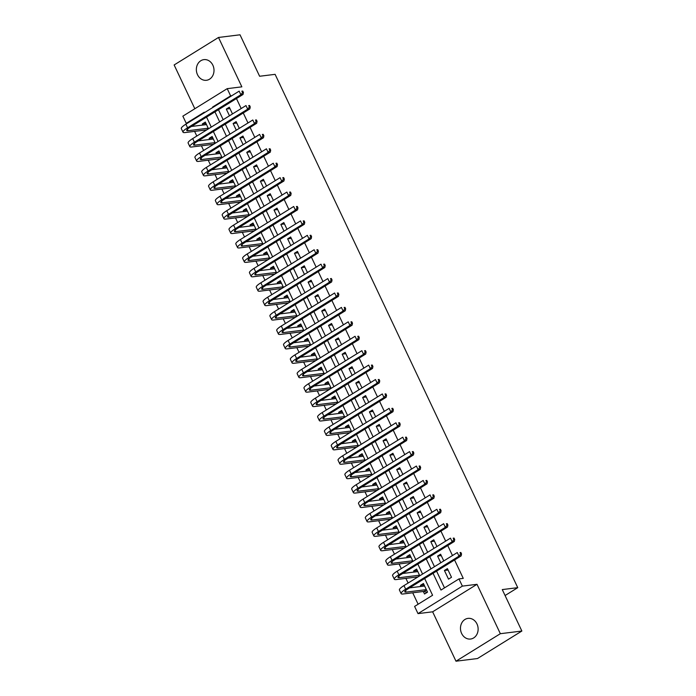 <?xml version="1.0" encoding="UTF-8"?>
<svg xmlns="http://www.w3.org/2000/svg" width="696" height="696" viewBox="0 0 696 696"><rect width="100%" height="100%" fill="white"/><g stroke="black" fill="none" stroke-linecap="round" stroke-linejoin="round"><path stroke-width="1.04" d="M197.507 74.716A10.405 8.804 -97.1 0 0 206.46 80.284A10.405 8.804 -97.1 0 0 212.854 65.198A10.405 8.804 -97.1 0 0 203.902 59.63A10.405 8.804 -97.1 0 0 197.507 74.716M461.631 633.464A10.405 8.804 -97.1 0 0 470.583 639.032A10.405 8.804 -97.1 0 0 476.978 623.947A10.405 8.804 -97.1 0 0 468.025 618.379A10.405 8.804 -97.1 0 0 461.631 633.464M187.415 123.227L186.258 123.366L182.857 116.154L227.218 88.653L230.628 95.865L212.645 107.019L212.854 107.454M505.078 595.524L517.754 587.668L275.103 74.341L259.617 76.255L240.016 34.8L218.509 37.462L174.139 64.963L194.828 108.733M517.754 587.668L502.268 589.582L521.861 631.037L477.491 658.538L455.984 661.2L500.346 633.699L477.004 584.309L462.37 586.119L418.009 613.62L414.599 606.416L432.581 595.263L424.664 578.507M477.004 584.309L432.634 611.81L455.984 661.2M432.634 611.81L418.009 613.62M194.602 131.379L196.811 136.042M201.422 145.795L203.624 150.466M208.234 160.219L210.444 164.882M215.055 174.635L217.256 179.307M221.867 189.051L224.077 193.723M228.68 203.476L230.889 208.139M235.5 217.891L237.701 222.563M242.312 232.307L244.522 236.979M249.133 246.732L251.334 251.395M255.945 261.148L258.155 265.82M262.766 275.572L264.967 280.236M269.578 289.988L271.788 294.66M276.399 304.404L278.6 309.076M283.211 318.829L285.421 323.492M290.023 333.245L292.233 337.917M296.844 347.669L299.045 352.333M303.656 362.085L305.866 366.757M310.477 376.501L312.678 381.173M317.289 390.926L319.499 395.589M324.11 405.342L326.311 410.014M330.922 419.766L333.132 424.43M337.743 434.182L339.944 438.854M344.555 448.598L346.765 453.27M351.367 463.023L353.577 467.686M358.188 477.439L360.397 482.111M365 491.863L367.21 496.526M371.821 506.279L374.022 510.951M378.633 520.695L380.842 525.367M385.454 535.12L387.655 539.783M392.266 549.535L394.475 554.207M399.086 563.951L401.288 568.623M405.899 578.376L408.108 583.048M412.711 592.792L418.122 604.232M521.861 631.037L500.346 633.699M232.481 113.935L229.306 107.21L226.304 109.072L229.48 115.788M239.293 128.351L236.118 121.635L233.125 123.488L236.301 130.213M246.114 142.776L242.939 136.051L239.937 137.912L243.113 144.629M252.926 157.192L249.751 150.466L246.758 152.328L249.934 159.053M259.747 171.607L256.572 164.891L253.57 166.744L256.746 173.469M266.559 186.032L263.384 179.307L260.391 181.169L263.566 187.885M273.38 200.448L270.205 193.732L267.203 195.585L270.379 202.31M280.192 214.864L277.017 208.148L274.015 210.001L277.199 216.726M287.013 229.288L283.829 222.563L280.836 224.425L284.012 231.142M293.825 243.704L290.65 236.988L287.648 238.841L290.824 245.566M300.637 258.129L297.462 251.404L294.469 253.266L297.644 259.982M307.458 272.545L304.282 265.82L301.281 267.682L304.457 274.407M314.27 286.961L311.095 280.244L308.102 282.098L311.277 288.823M321.091 301.385L317.915 294.66L314.914 296.522L318.089 303.238M327.903 315.801L324.728 309.085L321.735 310.938L324.91 317.663M334.724 330.226L331.548 323.501L328.547 325.363L331.722 332.079M341.536 344.642L338.36 337.917L335.359 339.779L338.543 346.504M348.357 359.058L345.173 352.341L342.18 354.194L345.355 360.92M355.169 373.482L351.993 366.757L348.992 368.619L352.167 375.335M361.99 387.898L358.805 381.182L355.813 383.035L358.988 389.76M368.802 402.323L365.626 395.598L362.625 397.459L365.8 404.176M375.614 416.739L372.438 410.014L369.445 411.875L372.621 418.6M382.435 431.155L379.259 424.438L376.258 426.291L379.433 433.016M389.247 445.579L386.071 438.854L383.078 440.716L386.254 447.432M396.067 459.995L392.892 453.279L389.89 455.132L393.066 461.857M402.88 474.42L399.704 467.695L396.703 469.556L399.887 476.273M409.7 488.836L406.516 482.111L403.523 483.972L406.699 490.697M416.512 503.252L413.337 496.535L410.335 498.388L413.52 505.113M423.333 517.676L420.149 510.951L417.156 512.813L420.332 519.529M430.145 532.092L426.97 525.376L423.968 527.229L427.144 533.954M436.957 546.517L433.782 539.792L430.789 541.645L433.965 548.37M443.778 560.933L440.603 554.207L437.601 556.069L440.777 562.786M424.099 584.901L420.436 585.353L420.967 586.467M423.333 591.478L424.525 594.001L427.527 592.148L423.438 583.492L420.436 585.353M417.287 570.476L413.624 570.938L414.146 572.051M416.521 577.062L416.8 577.654M410.466 556.06L406.803 556.513L407.334 557.635M409.7 562.646L409.979 563.238M403.654 541.645L399.991 542.097L400.513 543.211M402.888 548.222L403.167 548.813M396.833 527.22L393.17 527.672L393.701 528.795M396.067 533.806L396.355 534.398M390.021 512.804L386.358 513.257L386.889 514.37M389.255 519.381L389.534 519.982M383.2 498.388L379.538 498.841L380.068 499.954M382.435 504.965L382.722 505.557M376.388 483.964L372.725 484.416L373.256 485.538M375.623 490.55L375.901 491.141M369.567 469.548L365.913 470L366.435 471.114M368.802 476.125L369.089 476.717M362.755 455.123L359.092 455.575L359.623 456.698M361.99 461.709L362.268 462.301M355.943 440.707L352.28 441.16L352.802 442.282M355.178 447.284L355.456 447.885M349.122 426.291L345.46 426.744L345.99 427.857M348.357 432.868L348.635 433.46M342.31 411.867L338.647 412.319L339.17 413.441M341.545 418.453L341.823 419.044M335.489 397.451L331.827 397.903L332.357 399.017M334.724 404.028L335.002 404.62M328.677 383.026L325.015 383.479L325.545 384.601M327.912 389.612L328.19 390.204M321.856 368.61L318.194 369.063L318.725 370.185M321.091 375.188L321.378 375.788M315.044 354.194L311.382 354.647L311.912 355.76M314.279 360.772L314.557 361.363M308.224 339.77L304.57 340.222L305.092 341.345M307.458 346.356L307.745 346.947M301.411 325.354L297.749 325.806L298.28 326.92M300.646 331.931L300.924 332.523M294.599 310.929L290.937 311.382L291.459 312.504M293.834 317.515L294.112 318.107M287.779 296.513L284.116 296.966L284.647 298.088M287.013 303.091L287.291 303.691M280.966 282.098L277.304 282.55L277.826 283.663M280.201 288.675L280.479 289.266M274.146 267.673L270.483 268.125L271.014 269.248M273.38 274.259L273.659 274.85M267.334 253.257L263.671 253.709L264.202 254.823M266.568 259.834L266.846 260.435M260.513 238.832L256.85 239.293L257.381 240.407M259.747 245.418L260.034 246.01M253.701 224.416L250.038 224.869L250.569 225.991M252.935 231.002L253.214 231.594M246.88 210.001L243.226 210.453L243.748 211.567M246.114 216.578L246.401 217.169M240.068 195.576L236.405 196.028L236.936 197.151M239.302 202.162L239.581 202.754M233.256 181.16L229.593 181.613L230.115 182.726M232.49 187.737L232.769 188.338M226.435 166.744L222.772 167.197L223.303 168.31M225.669 173.321L225.948 173.913M219.623 152.32L215.96 152.772L216.482 153.894M218.857 158.906L219.136 159.497M212.802 137.904L209.139 138.356L209.67 139.47M212.036 144.481L212.315 145.072M419.792 575.801L416.617 569.076L413.624 570.938M412.98 561.376L409.805 554.66L406.803 556.513M406.168 546.96L402.984 540.235L399.991 542.097M399.347 532.536L396.172 525.819L393.17 527.672M392.535 518.12L389.351 511.395L386.358 513.257M385.715 503.704L382.539 496.979L379.538 498.841M378.902 489.279L375.727 482.563L372.725 484.416M372.082 474.863L368.906 468.138L365.913 470M365.269 460.439L362.094 453.722L359.092 455.575M358.449 446.023L355.273 439.298L352.28 441.16M351.637 431.607L348.461 424.882L345.46 426.744M344.816 417.182L341.64 410.466L338.647 412.319M338.004 402.767L334.828 396.041L331.827 397.903M331.192 388.342L328.007 381.625L325.015 383.479M324.371 373.926L321.195 367.201L318.194 369.063M317.559 359.51L314.383 352.785L311.382 354.647M310.738 345.085L307.562 338.369L304.57 340.222M303.926 330.67L300.75 323.945L297.749 325.806M297.105 316.245L293.93 309.529L290.937 311.382M290.293 301.829L287.117 295.113L284.116 296.966M283.472 287.413L280.297 280.688L277.304 282.55M276.66 272.989L273.485 266.272L270.483 268.125M269.848 258.573L266.664 251.848L263.671 253.709M263.027 244.157L259.852 237.432L256.85 239.293M256.215 229.732L253.04 223.016L250.038 224.869M249.394 215.316L246.219 208.591L243.226 210.453M242.582 200.892L239.407 194.175L236.405 196.028M235.761 186.476L232.586 179.751L229.593 181.613M228.949 172.06L225.774 165.335L222.772 167.197M222.128 157.635L218.953 150.919L215.96 152.772M215.316 143.219L212.141 136.494L209.139 138.356M208.504 128.795L205.32 122.078L202.327 123.931L202.858 125.054M205.224 130.065L205.503 130.657M433.06 573.304L440.977 590.06L458.96 578.915L463.266 578.385L454.566 559.976M452.47 555.547L447.745 545.551M445.657 541.123L440.933 531.135M438.837 526.707L434.113 516.719M432.025 512.282L427.3 502.295M425.204 497.866L420.488 487.879M418.392 483.45L413.668 473.454M411.571 469.026L406.856 459.038M404.759 454.61L400.035 444.622M397.938 440.185L393.223 430.198M391.126 425.769L386.402 415.782M384.314 411.353L379.59 401.357M377.493 396.929L372.769 386.941M370.681 382.513L365.957 372.525M363.86 368.088L359.145 358.101M357.048 353.672L352.324 343.685M350.227 339.256L345.512 329.26M343.415 324.832L338.691 314.844M336.594 310.416L331.879 300.428M329.782 295.991L325.058 286.004M322.97 281.575L318.246 271.588M316.149 267.16L311.425 257.172M309.337 252.735L304.613 242.747M302.516 238.319L297.801 228.331M295.704 223.903L290.98 213.907M288.884 209.479L284.168 199.491M282.071 195.063L277.347 185.075M275.251 180.638L270.535 170.65M268.439 166.222L263.714 156.235M261.626 151.806L256.902 141.81M254.806 137.382L250.081 127.394M247.994 122.966L243.269 112.978M241.173 108.541L236.457 98.554M218.466 109.707L223.19 119.695M225.286 124.123L230.002 134.111M232.099 138.539L236.823 148.535M238.919 152.963L243.635 162.951M245.731 167.379L250.456 177.367M252.544 181.804L257.268 191.791M259.364 196.22L264.089 206.207M266.176 210.636L270.901 220.632M272.997 225.06L277.713 235.048M279.809 239.476L284.534 249.464M286.63 253.901L291.346 263.888M293.442 268.317L298.166 278.304M300.263 282.733L304.978 292.729M307.075 297.157L311.799 307.145M313.887 311.573L318.611 321.561M320.708 325.998L325.432 335.985M327.52 340.414L332.244 350.401M334.341 354.829L339.056 364.826M341.153 369.254L345.877 379.242M347.974 383.67L352.689 393.658M354.786 398.095L359.51 408.082M361.607 412.51L366.322 422.498M368.419 426.926L373.143 436.914M375.231 441.351L379.955 451.339M382.052 455.767L386.776 465.755M388.864 470.183L393.588 480.179M395.685 484.607L400.4 494.595M402.497 499.023L407.221 509.011M409.318 513.448L414.033 523.435M416.13 527.864L420.854 537.851M422.95 542.28L427.666 552.276M429.763 556.704L434.487 566.692M436.575 571.12L444.5 587.876M451.504 577.28L447.415 568.632L444.422 570.485L448.511 579.142L451.504 577.28M227.218 88.653L241.851 86.843L218.509 37.462M231.777 95.726L230.628 95.865M458.96 578.915L462.37 586.119M204.459 112.656L204.25 112.221L186.258 123.366M422.568 574.078L417.844 564.091M415.756 559.662L411.031 549.666M408.935 545.238L404.211 535.25M402.123 530.822L397.399 520.834M395.302 516.397L390.587 506.41M388.49 501.981L383.766 491.994M381.669 487.565L376.954 477.569M374.857 473.141L370.133 463.153M368.045 458.725L363.321 448.737M361.224 444.3L356.5 434.313M354.412 429.884L349.688 419.897M347.591 415.469L342.867 405.481M340.779 401.044L336.055 391.056M333.958 386.628L329.243 376.64M327.146 372.212L322.422 362.216M320.325 357.788L315.61 347.8M313.513 343.372L308.789 333.384M306.701 328.947L301.977 318.959M299.88 314.531L295.156 304.543M293.068 300.115L288.344 290.119M286.247 285.691L281.523 275.703M279.435 271.275L274.711 261.287M272.615 256.85L267.899 246.863M265.802 242.434L261.078 232.447M258.982 228.018L254.266 218.022M252.17 213.594L247.445 203.606M245.357 199.178L240.633 189.19M238.537 184.753L233.812 174.766M231.725 170.337L227 160.35M224.904 155.921L220.18 145.925M218.092 141.497L213.368 131.509M211.271 127.081L206.555 117.093M214.942 111.891L219.666 121.878M221.763 126.307L226.478 136.294M228.575 140.722L233.299 150.719M235.396 155.147L240.111 165.135M242.208 169.563L246.932 179.551M249.029 183.988L253.744 193.975M255.841 198.404L260.565 208.391M262.653 212.819L267.377 222.816M269.474 227.244L274.198 237.232M276.286 241.66L281.01 251.648M283.107 256.084L287.822 266.072M289.919 270.5L294.643 280.488M296.74 284.916L301.455 294.913M303.552 299.341L308.276 309.329M310.373 313.757L315.088 323.744M317.185 328.181L321.909 338.169M323.997 342.597L328.721 352.585M330.817 357.013L335.542 367.001M337.63 371.438L342.354 381.425M344.45 385.854L349.166 395.841M351.262 400.278L355.987 410.266M358.083 414.694L362.799 424.682M364.895 429.11L369.62 439.098M371.716 443.535L376.432 453.522M378.528 457.951L383.252 467.938M385.34 472.367L390.065 482.363M392.161 486.791L396.885 496.779M398.973 501.207L403.697 511.195M405.794 515.632L410.518 525.619M412.606 530.048L417.33 540.035M419.427 544.463L424.142 554.46M426.239 558.888L430.963 568.876M213.794 106.871L212.645 107.019M448.076 570.033L444.422 570.485M205.99 123.479L202.327 123.931M441.264 555.617L437.601 556.069M434.452 541.192L430.789 541.645M427.631 526.776L423.968 527.229M420.819 512.36L417.156 512.813M413.998 497.936L410.335 498.388M407.186 483.52L403.523 483.972M400.365 469.095L396.703 469.556M393.553 454.679L389.89 455.132M386.732 440.264L383.078 440.716M379.92 425.839L376.258 426.291M373.108 411.423L369.445 411.875M366.287 397.007L362.625 397.459M359.475 382.582L355.813 383.035M352.655 368.167L348.992 368.619M345.842 353.742L342.18 354.194M339.022 339.326L335.359 339.779M332.209 324.91L328.547 325.363M325.389 310.486L321.735 310.938M318.577 296.07L314.914 296.522M311.764 281.645L308.102 282.098M304.944 267.229L301.281 267.682M298.132 252.813L294.469 253.266M291.311 238.389L287.648 238.841M284.499 223.973L280.836 224.425M277.678 209.548L274.015 210.001M270.866 195.132L267.203 195.585M264.045 180.716L260.391 181.169M257.233 166.292L253.57 166.744M250.421 151.876L246.758 152.328M243.6 137.451L239.937 137.912M236.788 123.035L233.125 123.488M229.967 108.619L226.304 109.072M424.412 585.571L423.907 586.11M426.926 592.513L424.203 591.374L426.491 589.956M426.335 589.625L406.151 592.122A8.126 1.575 -25.3 0 1 404.794 591.878A8.126 1.575 -25.3 0 1 407.839 588.938L461.143 555.895L458.986 556.165L405.69 589.199A12.189 2.366 154.7 0 0 401.122 593.61A12.189 2.366 154.7 0 0 403.149 593.975L424.203 591.374M424.63 586.015L409.535 587.885M460.682 554.033L461.544 553.929L460.865 552.485L460.004 552.589L460.682 554.033L458.986 556.165L457.289 552.554L403.985 585.597A12.189 2.366 154.7 0 0 399.417 590.008L401.122 593.61M460.004 552.589L460.865 552.485M461.544 553.929L461.143 555.895M417.6 571.146L417.095 571.686M417.704 577.088L419.671 575.54M419.514 575.201L399.339 577.697A8.126 1.575 -25.3 0 1 397.981 577.454A8.126 1.575 -25.3 0 1 401.026 574.513L454.323 541.479L452.174 541.74L398.878 574.783A12.189 2.366 154.7 0 0 394.31 579.194A12.189 2.366 154.7 0 0 396.337 579.559L417.382 576.958M417.809 571.599L402.723 573.469M453.87 539.617L454.723 539.513L454.044 538.069L453.183 538.173L453.87 539.617L452.174 541.74L450.469 538.138L397.172 571.172A12.189 2.366 154.7 0 0 392.605 575.592L394.31 579.194M453.183 538.173L454.044 538.069M454.723 539.513L454.323 541.479M410.779 556.73L410.275 557.27M410.892 562.673L412.858 561.115M412.702 560.785L392.518 563.282A8.126 1.575 -25.3 0 1 391.161 563.038A8.126 1.575 -25.3 0 1 394.214 560.097L447.511 527.055L445.353 527.324L392.057 560.358A12.189 2.366 154.7 0 0 387.489 564.778A12.189 2.366 154.7 0 0 389.525 565.135L410.57 562.533M410.997 557.183L395.902 559.045M447.05 525.193L447.911 525.088L447.232 523.644L446.371 523.757L447.05 525.193L445.353 527.324L443.656 523.723L390.352 556.757A12.189 2.366 154.7 0 0 385.784 561.167L387.489 564.778M446.371 523.757L447.232 523.644M447.911 525.088L447.511 527.055M403.967 542.315L403.462 542.845M404.08 548.248L406.038 546.699M405.881 546.369L385.706 548.857A8.126 1.575 -25.3 0 1 384.349 548.622A8.126 1.575 -25.3 0 1 387.394 545.673L440.69 512.639L438.541 512.909L385.245 545.942A12.189 2.366 154.7 0 0 380.677 550.353A12.189 2.366 154.7 0 0 382.704 550.719L403.75 548.117M404.176 542.758L389.09 544.629M440.237 510.777L441.099 510.673L440.411 509.228L439.55 509.333L440.237 510.777L438.541 512.909L436.836 509.298L383.54 542.341A12.189 2.366 154.7 0 0 378.972 546.752L380.677 550.353M439.55 509.333L440.411 509.228M441.099 510.673L440.69 512.639M397.155 527.89L396.642 528.429M397.259 533.832L399.226 532.275M399.069 531.944L378.885 534.441A8.126 1.575 -25.3 0 1 377.536 534.197A8.126 1.575 -25.3 0 1 380.582 531.257L433.878 498.223L431.729 498.484L378.424 531.527A12.189 2.366 154.7 0 0 373.856 535.937A12.189 2.366 154.7 0 0 375.892 536.303L396.938 533.693M397.364 528.342L382.269 530.204M433.417 496.361L434.278 496.248L433.599 494.812L432.738 494.917L433.417 496.361L431.729 498.484L430.024 494.882L376.727 527.916A12.189 2.366 154.7 0 0 372.151 532.327L373.856 535.937M432.738 494.917L433.599 494.812M434.278 496.248L433.878 498.223M390.334 513.474L389.83 514.013M390.447 519.416L392.405 517.859M392.248 517.528L372.073 520.025A8.126 1.575 -25.3 0 1 370.716 519.782A8.126 1.575 -25.3 0 1 373.761 516.841L427.057 483.798L424.908 484.068L371.612 517.102A12.189 2.366 154.7 0 0 367.044 521.513A12.189 2.366 154.7 0 0 369.071 521.878L390.117 519.277M390.552 513.918L375.457 515.788M426.605 481.937L427.466 481.832L426.779 480.388L425.917 480.501L426.605 481.937L424.908 484.068L423.203 480.457L369.907 513.5A12.189 2.366 154.7 0 0 365.339 517.911L367.044 521.513M425.917 480.501L426.779 480.388M427.466 481.832L427.057 483.798M383.522 499.049L383.009 499.589M383.626 504.992L385.593 503.443M385.436 503.104L365.252 505.6A8.126 1.575 -25.3 0 1 363.904 505.357A8.126 1.575 -25.3 0 1 366.949 502.416L420.245 469.382L418.096 469.643L364.8 502.686A12.189 2.366 154.7 0 0 360.224 507.097A12.189 2.366 154.7 0 0 362.259 507.462L383.305 504.861M383.731 499.502L368.645 501.372M419.784 467.521L420.645 467.416L419.966 465.972L419.105 466.076L419.784 467.521L418.096 469.643L416.391 466.042L363.095 499.084A12.189 2.366 154.7 0 0 358.518 503.495L360.224 507.097M419.105 466.076L419.966 465.972M420.645 467.416L420.245 469.382M376.701 484.633L376.197 485.173M376.814 490.576L378.781 489.018M378.615 488.688L358.44 491.185A8.126 1.575 -25.3 0 1 357.083 490.941A8.126 1.575 -25.3 0 1 360.128 488L413.433 454.958L411.275 455.228L357.979 488.261A12.189 2.366 154.7 0 0 353.411 492.681A12.189 2.366 154.7 0 0 355.439 493.038L376.484 490.436M376.919 485.086L361.824 486.948M412.972 453.096L413.833 452.992L413.146 451.556L412.293 451.66L412.972 453.096L411.275 455.228L409.57 451.626L356.274 484.66A12.189 2.366 154.7 0 0 351.706 489.07L353.411 492.681M412.293 451.66L413.146 451.556M413.833 452.992L413.433 454.958M369.889 470.218L369.376 470.748M369.994 476.16L371.96 474.602M371.803 474.272L351.619 476.769A8.126 1.575 -25.3 0 1 350.271 476.525A8.126 1.575 -25.3 0 1 353.316 473.584L406.612 440.542L404.463 440.812L351.167 473.845A12.189 2.366 154.7 0 0 346.591 478.256A12.189 2.366 154.7 0 0 348.626 478.622L369.672 476.02M370.098 470.661L355.012 472.532M406.151 438.68L407.012 438.576L406.334 437.131L405.472 437.236L406.151 438.68L404.463 440.812L402.758 437.201L349.462 470.244A12.189 2.366 154.7 0 0 344.894 474.655L346.591 478.256M405.472 437.236L406.334 437.131M407.012 438.576L406.612 440.542M363.068 455.793L362.564 456.332M363.181 461.735L365.148 460.178M364.991 459.847L344.807 462.344A8.126 1.575 -25.3 0 1 343.45 462.1A8.126 1.575 -25.3 0 1 346.495 459.16L399.8 426.126L397.642 426.387L344.346 459.43A12.189 2.366 154.7 0 0 339.779 463.84A12.189 2.366 154.7 0 0 341.806 464.206L362.86 461.596M363.286 456.245L348.191 458.107M399.339 424.264L400.2 424.151L399.521 422.716L398.66 422.82L399.339 424.264L397.642 426.387L395.946 422.785L342.641 455.819A12.189 2.366 154.7 0 0 338.073 460.239L339.779 463.84M398.66 422.82L399.521 422.716M400.2 424.151L399.8 426.126M356.256 441.377L355.752 441.916M356.361 447.319L358.327 445.762M358.17 445.431L337.995 447.928A8.126 1.575 -25.3 0 1 336.638 447.685A8.126 1.575 -25.3 0 1 339.683 444.744L392.979 411.701L390.83 411.971L337.534 445.005A12.189 2.366 154.7 0 0 332.966 449.416A12.189 2.366 154.7 0 0 334.993 449.781L356.039 447.18M356.465 441.821L341.379 443.691M392.527 409.84L393.379 409.735L392.701 408.291L391.839 408.404L392.527 409.84L390.83 411.971L389.125 408.369L335.829 441.403A12.189 2.366 154.7 0 0 331.261 445.814L332.966 449.416M391.839 408.404L392.701 408.291M393.379 409.735L392.979 411.701M349.435 426.961L348.931 427.492M349.549 432.895L351.515 431.346M351.358 431.007L331.174 433.504A8.126 1.575 -25.3 0 1 329.817 433.26A8.126 1.575 -25.3 0 1 332.871 430.319L386.167 397.285L384.009 397.546L330.713 430.589A12.189 2.366 154.7 0 0 326.146 435A12.189 2.366 154.7 0 0 328.181 435.365L349.227 432.764M349.653 427.405L334.558 429.275M385.706 395.424L386.567 395.319L385.889 393.875L385.027 393.98L385.706 395.424L384.009 397.546L382.313 393.945L329.008 426.987A12.189 2.366 154.7 0 0 324.44 431.398L326.146 435M385.027 393.98L385.889 393.875M386.567 395.319L386.167 397.285M342.623 412.537L342.119 413.076M342.736 418.479L344.694 416.921M344.537 416.591L324.362 419.088A8.126 1.575 -25.3 0 1 323.005 418.844A8.126 1.575 -25.3 0 1 326.05 415.904L379.346 382.861L377.197 383.131L323.901 416.173A12.189 2.366 154.7 0 0 319.334 420.584A12.189 2.366 154.7 0 0 321.361 420.95L342.406 418.34M342.832 412.989L327.746 414.851M378.894 381.008L379.755 380.895L379.068 379.459L378.206 379.564L378.894 381.008L377.197 383.131L375.492 379.529L322.196 412.563A12.189 2.366 154.7 0 0 317.628 416.974L319.334 420.584M378.206 379.564L379.068 379.459M379.755 380.895L379.346 382.861M335.811 398.121L335.298 398.66M335.916 404.063L337.882 402.505M337.725 402.175L317.541 404.672A8.126 1.575 -25.3 0 1 316.193 404.428A8.126 1.575 -25.3 0 1 319.238 401.488L372.534 368.445L370.385 368.715L317.08 401.749A12.189 2.366 154.7 0 0 312.513 406.16A12.189 2.366 154.7 0 0 314.548 406.525L335.594 403.924M336.02 398.564L320.926 400.435M372.073 366.583L372.934 366.479L372.256 365.035L371.394 365.139L372.073 366.583L370.385 368.715L368.68 365.104L315.384 398.147A12.189 2.366 154.7 0 0 310.808 402.558L312.513 406.16M371.394 365.139L372.256 365.035M372.934 366.479L372.534 368.445M328.99 383.696L328.486 384.236M329.104 389.638L331.061 388.081M330.905 387.75L310.729 390.247A8.126 1.575 -25.3 0 1 309.372 390.004A8.126 1.575 -25.3 0 1 312.417 387.063L365.713 354.029L363.564 354.29L310.268 387.333A12.189 2.366 154.7 0 0 305.701 391.744A12.189 2.366 154.7 0 0 307.728 392.109L328.773 389.508M329.208 384.149L314.113 386.01M365.261 352.167L366.122 352.063L365.435 350.619L364.574 350.723L365.261 352.167L363.564 354.29L361.859 350.688L308.563 383.722A12.189 2.366 154.7 0 0 303.995 388.142L305.701 391.744M364.574 350.723L365.435 350.619M366.122 352.063L365.713 354.029M322.178 369.28L321.665 369.82M322.283 375.222L324.249 373.665M324.092 373.334L303.908 375.831A8.126 1.575 -25.3 0 1 302.56 375.588A8.126 1.575 -25.3 0 1 305.605 372.647L358.901 339.605L356.752 339.874L303.447 372.908A12.189 2.366 154.7 0 0 298.88 377.328A12.189 2.366 154.7 0 0 300.916 377.684L321.961 375.083M322.387 369.733L307.301 371.594M358.44 337.743L359.301 337.638L358.623 336.194L357.761 336.307L358.44 337.743L356.752 339.874L355.047 336.272L301.751 369.306A12.189 2.366 154.7 0 0 297.175 373.717L298.88 377.328M357.761 336.307L358.623 336.194M359.301 337.638L358.901 339.605M315.358 354.864L314.853 355.395M315.471 360.798L317.437 359.249M317.272 358.91L297.096 361.407A8.126 1.575 -25.3 0 1 295.739 361.172A8.126 1.575 -25.3 0 1 298.784 358.223L352.089 325.189L349.931 325.458L296.635 358.492A12.189 2.366 154.7 0 0 292.068 362.903A12.189 2.366 154.7 0 0 294.095 363.269L315.14 360.667M315.575 355.308L300.481 357.178M351.628 323.327L352.489 323.222L351.802 321.778L350.949 321.883L351.628 323.327L349.931 325.458L348.226 321.848L294.93 354.89A12.189 2.366 154.7 0 0 290.363 359.301L292.068 362.903M350.949 321.883L351.802 321.778M352.489 323.222L352.089 325.189M308.546 340.44L308.032 340.979M308.65 346.382L310.616 344.825M310.459 344.494L290.275 346.991A8.126 1.575 -25.3 0 1 288.927 346.747A8.126 1.575 -25.3 0 1 291.972 343.807L345.268 310.773L343.119 311.034L289.823 344.076A12.189 2.366 154.7 0 0 285.247 348.487A12.189 2.366 154.7 0 0 287.283 348.853L308.328 346.243M308.754 340.892L293.668 342.754M344.807 308.911L345.668 308.798L344.99 307.362L344.129 307.467L344.807 308.911L343.119 311.034L341.414 307.432L288.118 340.466A12.189 2.366 154.7 0 0 283.55 344.877L285.247 348.487M344.129 307.467L344.99 307.362M345.668 308.798L345.268 310.773M301.725 326.024L301.22 326.563M301.838 331.966L303.804 330.409M303.647 330.078L283.463 332.575A8.126 1.575 -25.3 0 1 282.106 332.331A8.126 1.575 -25.3 0 1 285.151 329.391L338.456 296.348L336.298 296.618L283.002 329.652A12.189 2.366 154.7 0 0 278.435 334.063A12.189 2.366 154.7 0 0 280.462 334.428L301.516 331.827M301.942 326.467L286.848 328.338M337.995 294.486L338.856 294.382L338.178 292.938L337.316 293.042L337.995 294.486L336.298 296.618L334.602 293.007L281.297 326.05A12.189 2.366 154.7 0 0 276.73 330.461L278.435 334.063M337.316 293.042L338.178 292.938M338.856 294.382L338.456 296.348M294.913 311.599L294.399 312.139M295.017 317.541L296.983 315.984M296.827 315.653L276.643 318.15A8.126 1.575 -25.3 0 1 275.294 317.907A8.126 1.575 -25.3 0 1 278.339 314.966L331.635 281.932L329.486 282.193L276.19 315.236A12.189 2.366 154.7 0 0 271.623 319.647A12.189 2.366 154.7 0 0 273.65 320.012L294.695 317.411M295.121 312.052L280.036 313.913M331.183 280.07L332.035 279.966L331.357 278.522L330.496 278.626L331.183 280.07L329.486 282.193L327.781 278.591L274.485 311.625A12.189 2.366 154.7 0 0 269.918 316.045L271.623 319.647M330.496 278.626L331.357 278.522M332.035 279.966L331.635 281.932M288.092 297.183L287.587 297.723M288.205 303.125L290.171 301.568M290.014 301.238L269.83 303.734A8.126 1.575 -25.3 0 1 268.473 303.491A8.126 1.575 -25.3 0 1 271.527 300.55L324.823 267.508L322.666 267.777L269.369 300.811A12.189 2.366 154.7 0 0 264.802 305.231A12.189 2.366 154.7 0 0 266.829 305.587L287.883 302.986M288.309 297.636L273.215 299.498M324.362 265.646L325.223 265.541L324.545 264.097L323.683 264.21L324.362 265.646L322.666 267.777L320.969 264.175L267.664 297.209A12.189 2.366 154.7 0 0 263.097 301.62L264.802 305.231M323.683 264.21L324.545 264.097M325.223 265.541L324.823 267.508M281.28 282.767L280.775 283.298M281.393 288.701L283.35 287.152M283.194 286.822L263.018 289.31A8.126 1.575 -25.3 0 1 261.661 289.075A8.126 1.575 -25.3 0 1 264.706 286.126L318.002 253.092L315.853 253.361L262.557 286.395A12.189 2.366 154.7 0 0 257.99 290.806A12.189 2.366 154.7 0 0 260.017 291.172L281.062 288.57M281.488 283.211L266.403 285.082M317.55 251.23L318.411 251.125L317.724 249.681L316.863 249.786L317.55 251.23L315.853 253.361L314.148 249.751L260.852 282.793A12.189 2.366 154.7 0 0 256.285 287.204L257.99 290.806M316.863 249.786L317.724 249.681M318.411 251.125L318.002 253.092M274.468 268.343L273.954 268.882M274.572 274.285L276.538 272.728M276.382 272.397L256.198 274.894A8.126 1.575 -25.3 0 1 254.849 274.65A8.126 1.575 -25.3 0 1 257.894 271.71L311.19 238.676L309.041 238.937L255.736 271.979A12.189 2.366 154.7 0 0 251.169 276.39A12.189 2.366 154.7 0 0 253.205 276.756L274.25 274.146M274.676 268.795L259.582 270.657M310.729 236.814L311.59 236.701L310.912 235.265L310.051 235.37L310.729 236.814L309.041 238.937L307.336 235.335L254.04 268.369A12.189 2.366 154.7 0 0 249.464 272.78L251.169 276.39M310.051 235.37L310.912 235.265M311.59 236.701L311.19 238.676M267.647 253.927L267.142 254.466M267.76 259.869L269.717 258.312M269.561 257.981L249.385 260.478A8.126 1.575 -25.3 0 1 248.028 260.234A8.126 1.575 -25.3 0 1 251.073 257.294L304.37 224.251L302.221 224.521L248.924 257.555A12.189 2.366 154.7 0 0 244.357 261.966A12.189 2.366 154.7 0 0 246.384 262.331L267.429 259.73M267.856 254.371L252.77 256.241M303.917 222.389L304.778 222.285L304.091 220.841L303.23 220.945L303.917 222.389L302.221 224.521L300.515 220.91L247.219 253.953A12.189 2.366 154.7 0 0 242.652 258.364L244.357 261.966M303.23 220.945L304.091 220.841M304.778 222.285L304.37 224.251M260.835 239.502L260.321 240.042M260.939 245.444L262.905 243.896M262.749 243.556L242.565 246.053A8.126 1.575 -25.3 0 1 241.216 245.81A8.126 1.575 -25.3 0 1 244.261 242.869L297.557 209.835L295.409 210.096L242.104 243.139A12.189 2.366 154.7 0 0 237.536 247.55A12.189 2.366 154.7 0 0 239.572 247.915L260.617 245.314M261.043 239.955L245.958 241.825M297.096 207.974L297.958 207.869L297.279 206.425L296.418 206.529L297.096 207.974L295.409 210.096L293.703 206.494L240.407 239.528A12.189 2.366 154.7 0 0 235.831 243.948L237.536 247.55M296.418 206.529L297.279 206.425M297.958 207.869L297.557 209.835M254.014 225.086L253.509 225.626M254.127 231.029L256.093 229.471M255.928 229.141L235.753 231.637A8.126 1.575 -25.3 0 1 234.395 231.394A8.126 1.575 -25.3 0 1 237.44 228.453L290.745 195.411L288.588 195.68L235.291 228.714A12.189 2.366 154.7 0 0 230.724 233.134A12.189 2.366 154.7 0 0 232.751 233.491L253.796 230.889M254.231 225.539L239.137 227.401M290.284 193.549L291.145 193.445L290.458 192L289.606 192.113L290.284 193.549L288.588 195.68L286.882 192.079L233.586 225.113A12.189 2.366 154.7 0 0 229.019 229.523L230.724 233.134M289.606 192.113L290.458 192M291.145 193.445L290.745 195.411M247.202 210.671L246.689 211.201M247.306 216.604L249.272 215.055M249.116 214.725L228.932 217.213A8.126 1.575 -25.3 0 1 227.583 216.978A8.126 1.575 -25.3 0 1 230.628 214.029L283.925 180.995L281.776 181.264L228.479 214.298A12.189 2.366 154.7 0 0 223.903 218.709A12.189 2.366 154.7 0 0 225.939 219.075L246.984 216.473M247.411 211.114L232.325 212.985M283.463 179.133L284.325 179.029L283.646 177.584L282.785 177.689L283.463 179.133L281.776 181.264L280.07 177.654L226.774 210.697A12.189 2.366 154.7 0 0 222.207 215.107L223.903 218.709M282.785 177.689L283.646 177.584M284.325 179.029L283.925 180.995M240.381 196.246L239.876 196.785M240.494 202.188L242.46 200.631M242.304 200.3L222.12 202.797A8.126 1.575 -25.3 0 1 220.762 202.553A8.126 1.575 -25.3 0 1 223.808 199.613L277.112 166.579L274.955 166.84L221.659 199.882A12.189 2.366 154.7 0 0 217.091 204.293A12.189 2.366 154.7 0 0 219.118 204.659L240.172 202.049M240.599 196.698L225.504 198.56M276.651 164.717L277.513 164.604L276.834 163.169L275.973 163.273L276.651 164.717L274.955 166.84L273.258 163.238L219.953 196.272A12.189 2.366 154.7 0 0 215.386 200.683L217.091 204.293M275.973 163.273L276.834 163.169M277.513 164.604L277.112 166.579M233.569 181.83L233.056 182.369M233.673 187.772L235.64 186.215M235.483 185.884L215.299 188.381A8.126 1.575 -25.3 0 1 213.95 188.137A8.126 1.575 -25.3 0 1 216.995 185.197L270.292 152.154L268.143 152.424L214.846 185.458A12.189 2.366 154.7 0 0 210.279 189.869A12.189 2.366 154.7 0 0 212.306 190.234L233.351 187.633M233.778 182.274L218.692 184.144M269.839 150.292L270.692 150.188L270.013 148.744L269.152 148.857L269.839 150.292L268.143 152.424L266.438 148.814L213.141 181.856A12.189 2.366 154.7 0 0 208.574 186.267L210.279 189.869M269.152 148.857L270.013 148.744M270.692 150.188L270.292 152.154M226.748 167.405L226.244 167.945M226.861 173.347L228.827 171.799M228.671 171.46L208.487 173.956A8.126 1.575 -25.3 0 1 207.13 173.713A8.126 1.575 -25.3 0 1 210.183 170.772L263.48 137.738L261.322 137.999L208.026 171.042A12.189 2.366 154.7 0 0 203.458 175.453A12.189 2.366 154.7 0 0 205.485 175.818L226.539 173.217M226.966 167.858L211.871 169.728M263.018 135.877L263.88 135.772L263.201 134.328L262.34 134.432L263.018 135.877L261.322 137.999L259.625 134.398L206.321 167.44A12.189 2.366 154.7 0 0 201.753 171.851L203.458 175.453M262.34 134.432L263.201 134.328M263.88 135.772L263.48 137.738M219.936 152.989L219.431 153.529M220.049 158.932L222.007 157.374M221.85 157.044L201.675 159.541A8.126 1.575 -25.3 0 1 200.317 159.297A8.126 1.575 -25.3 0 1 203.363 156.356L256.659 123.314L254.51 123.584L201.214 156.617A12.189 2.366 154.7 0 0 196.646 161.037A12.189 2.366 154.7 0 0 198.673 161.394L219.719 158.792M220.145 153.442L205.059 155.304M256.206 121.452L257.068 121.348L256.38 119.912L255.519 120.016L256.206 121.452L254.51 123.584L252.805 119.982L199.508 153.016A12.189 2.366 154.7 0 0 194.941 157.426L196.646 161.037M255.519 120.016L256.38 119.912M257.068 121.348L256.659 123.314M213.124 138.574L212.611 139.104M213.228 144.516L215.195 142.958M215.038 142.628L194.854 145.125A8.126 1.575 -25.3 0 1 193.505 144.881A8.126 1.575 -25.3 0 1 196.55 141.941L249.847 108.898L247.698 109.168L194.393 142.201A12.189 2.366 154.7 0 0 189.825 146.612A12.189 2.366 154.7 0 0 191.861 146.978L212.906 144.376M213.333 139.017L198.238 140.888M249.385 107.036L250.247 106.932L249.568 105.487L248.707 105.592L249.385 107.036L247.698 109.168L245.993 105.557L192.696 138.6A12.189 2.366 154.7 0 0 188.12 143.011L189.825 146.612M248.707 105.592L249.568 105.487M250.247 106.932L249.847 108.898M206.303 124.149L205.799 124.688M206.416 130.091L208.374 128.534M208.217 128.203L188.042 130.7A8.126 1.575 -25.3 0 1 186.685 130.456A8.126 1.575 -25.3 0 1 189.73 127.516L243.026 94.482L240.877 94.743L187.581 127.786A12.189 2.366 154.7 0 0 183.013 132.196A12.189 2.366 154.7 0 0 185.04 132.562L206.086 129.952M206.512 124.601L191.426 126.463M242.573 92.62L243.435 92.507L242.747 91.072L241.886 91.176L242.573 92.62L240.877 94.743L239.172 91.141L185.876 124.175A12.189 2.366 154.7 0 0 181.308 128.595L183.013 132.196M241.886 91.176L242.747 91.072M243.435 92.507L243.026 94.482M406.151 592.122L405.472 590.678M405.69 589.199L403.985 585.597M399.339 577.697L398.651 576.253M398.878 574.783L397.172 571.172M392.518 563.282L391.839 561.837M392.057 560.358L390.352 556.757M385.706 548.857L385.019 547.421M385.245 545.942L383.54 542.341M378.885 534.441L378.206 532.997M378.424 531.527L376.727 527.916M372.073 520.025L371.386 518.581M371.612 517.102L369.907 513.5M365.252 505.6L364.574 504.156M364.8 502.686L363.095 499.084M358.44 491.185L357.753 489.74M357.979 488.261L356.274 484.66M351.619 476.769L350.941 475.325M351.167 473.845L349.462 470.244M344.807 462.344L344.129 460.9M344.346 459.43L342.641 455.819M337.995 447.928L337.308 446.484M337.534 445.005L335.829 441.403M331.174 433.504L330.496 432.068M330.713 430.589L329.008 426.987M324.362 419.088L323.675 417.644M323.901 416.173L322.196 412.563M317.541 404.672L316.863 403.228M317.08 401.749L315.384 398.147M310.729 390.247L310.042 388.803M310.268 387.333L308.563 383.722M303.908 375.831L303.23 374.387M303.447 372.908L301.751 369.306M297.096 361.407L296.409 359.971M296.635 358.492L294.93 354.89M290.275 346.991L289.597 345.547M289.823 344.076L288.118 340.466M283.463 332.575L282.785 331.131M283.002 329.652L281.297 326.05M276.643 318.15L275.964 316.706M276.19 315.236L274.485 311.625M269.83 303.734L269.152 302.29M269.369 300.811L267.664 297.209M263.018 289.31L262.331 287.874M262.557 286.395L260.852 282.793M256.198 274.894L255.519 273.45M255.736 271.979L254.04 268.369M249.385 260.478L248.698 259.034M248.924 257.555L247.219 253.953M242.565 246.053L241.886 244.609M242.104 243.139L240.407 239.528M235.753 231.637L235.065 230.193M235.291 228.714L233.586 225.113M228.932 217.213L228.253 215.777M228.479 214.298L226.774 210.697M222.12 202.797L221.441 201.353M221.659 199.882L219.953 196.272M215.299 188.381L214.62 186.937M214.846 185.458L213.141 181.856M208.487 173.956L207.808 172.512M208.026 171.042L206.321 167.44M201.675 159.541L200.987 158.096M201.214 156.617L199.508 153.016M194.854 145.125L194.175 143.68M194.393 142.201L192.696 138.6M188.042 130.7L187.355 129.256M187.581 127.786L185.876 124.175"/></g></svg>
